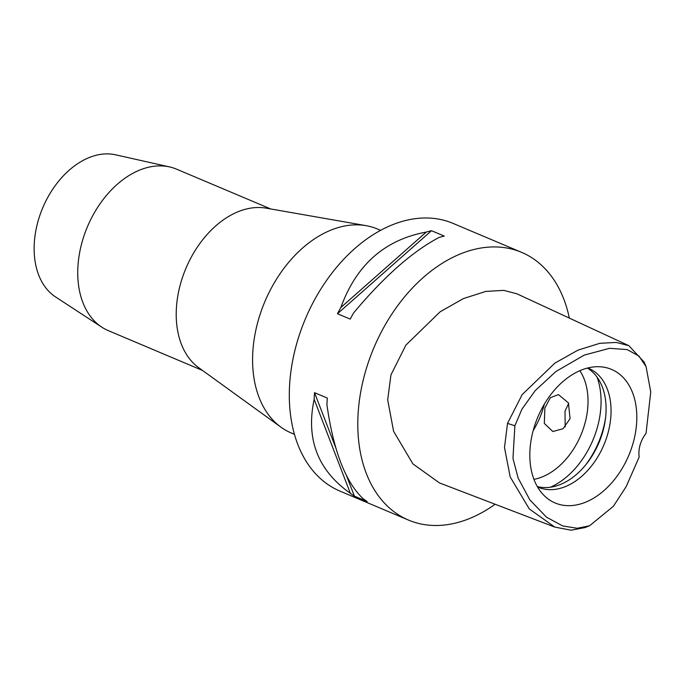 <?xml version="1.0" encoding="UTF-8"?>
<svg xmlns="http://www.w3.org/2000/svg" width="685" height="685" viewBox="0 0 685 685"><rect width="100%" height="100%" fill="white"/><g stroke="black" fill="none" stroke-linecap="round" stroke-linejoin="round"><path stroke-width="1.03" d="M646.024 433.442A23.067 15.704 112.9 0 0 640.132 444.856A23.067 15.704 112.9 0 0 639.173 457.023L626.218 486.513L613.349 506.326L589.511 525.815L577.207 528.263L562.719 525.952L546.553 517.209L529.805 499.819L518.108 478.002L512.971 458.462L514.88 425.762L521.961 409.142L535.268 390.553L555.92 371.518L584.245 355.095L609.581 348.314L627.229 349.598L638.925 356.046L646.049 366.578L650.75 392L646.024 433.442M533.726 428.63A72.499 49.354 112.9 0 0 544.678 496.086A72.499 49.354 112.9 0 0 632.923 443.752A72.499 49.354 112.9 0 0 599.332 366.732A72.499 49.354 112.9 0 0 533.726 428.63M589.511 525.815L584.99 527.561L571.11 530.199L554.79 527.09L529.282 508.938L510.188 476.94L504.502 447.536L507.517 423.39L522.193 394.577L554.859 363.136L578.037 350.103L599.786 343.322L616.183 342.423L628.83 345.66L644.148 362.117L646.049 366.578M565.168 426.943L565.022 411.086L568.661 403.405M628.83 345.66L516.832 293.771L503.8 290.38L485.828 291.408L463.462 298.557L440.147 311.778L405.871 345.146L390.947 374.918L387.684 399.869L393.601 431.327L412.918 463.908L439.513 482.951L554.79 527.09M495.109 504.246A145.314 98.923 -67.1 0 1 408.474 520.069A145.314 98.923 -67.1 0 1 365.619 371.056A145.314 98.923 -67.1 0 1 521.593 252.354A145.314 98.923 -67.1 0 1 569.321 318.088M521.593 252.354L453.11 223.413A145.314 98.923 112.9 0 0 297.127 342.115A145.314 98.923 112.9 0 0 339.991 491.128L408.474 520.069M314.535 392.676L327.302 398.071A145.314 98.923 112.9 0 0 326.925 404.749C333.432 450.756 345.497 482.077 363.136 498.714A145.314 98.923 112.9 0 0 367.16 501.514L354.393 496.12A145.314 98.923 -67.1 0 1 350.369 493.328C317.772 470.364 305.698 439.042 314.167 399.355A145.314 98.923 -67.1 0 1 314.535 392.676L336.155 448.786M431.507 230.699L444.274 236.094A145.314 98.923 112.9 0 0 439.034 237.472C412.507 251.421 384.037 276.569 353.614 312.899A145.314 98.923 112.9 0 0 350.24 319.116L337.474 313.73A145.314 98.923 -67.1 0 1 340.847 307.505C356.311 264.847 384.782 239.707 426.267 232.078A145.314 98.923 -67.1 0 1 431.507 230.699L337.474 313.73M380.629 230.348L377.384 228.978A110.722 75.367 112.9 0 0 366.115 225.665A110.722 75.367 112.9 0 0 258.545 319.424A110.722 75.367 112.9 0 0 280.97 427.183A110.722 75.367 112.9 0 0 291.202 432.954L294.439 434.324M280.97 427.183L198.684 367.674A87.654 59.664 -67.1 0 1 180.934 282.366A87.654 59.664 -67.1 0 1 266.097 208.146L366.115 225.665M270.738 208.959L176.542 169.152A87.654 59.664 112.9 0 0 169.563 166.917A87.654 59.664 112.9 0 0 82.457 240.752A87.654 59.664 112.9 0 0 101.842 327.19A87.654 59.664 112.9 0 0 108.307 330.632L202.503 370.439M169.563 166.917L115.542 154.801A77.713 52.899 112.9 0 0 38.317 220.262A77.713 52.899 112.9 0 0 55.502 296.896L101.842 327.19M544.344 404.159A64.587 43.968 -67.1 0 1 543.462 407.412A64.587 43.968 -67.1 0 1 533.187 430.565M533.932 479.337A64.587 43.968 112.9 0 0 584.553 424.777A64.587 43.968 112.9 0 0 579.835 370.696M570.074 418.663L568.422 402.917L558.455 394.586L550.338 397.72L544.866 408.003L544.318 423.416L552.829 431.524L563.061 428.716L570.074 418.663M597.003 377.058A73.809 50.245 -67.1 0 1 597.089 428.373A73.809 50.245 -67.1 0 1 550.457 487.215M587.336 368.093A64.587 43.968 -67.1 0 1 602.603 432.406A64.587 43.968 -67.1 0 1 537.288 486.53M537.528 486.949A64.587 43.968 112.9 0 0 538.264 487.266A64.587 43.968 112.9 0 0 607.586 434.513A64.587 43.968 112.9 0 0 588.543 368.282A64.587 43.968 112.9 0 0 587.798 367.982M426.267 232.078L340.847 307.505M346.233 474.928L354.393 496.12M314.167 399.355L350.369 493.328M507.517 423.39L514.88 425.762M585.701 464.884A73.809 50.245 112.9 0 0 602.697 430.737A73.809 50.245 112.9 0 0 605.557 417.901"/></g></svg>
